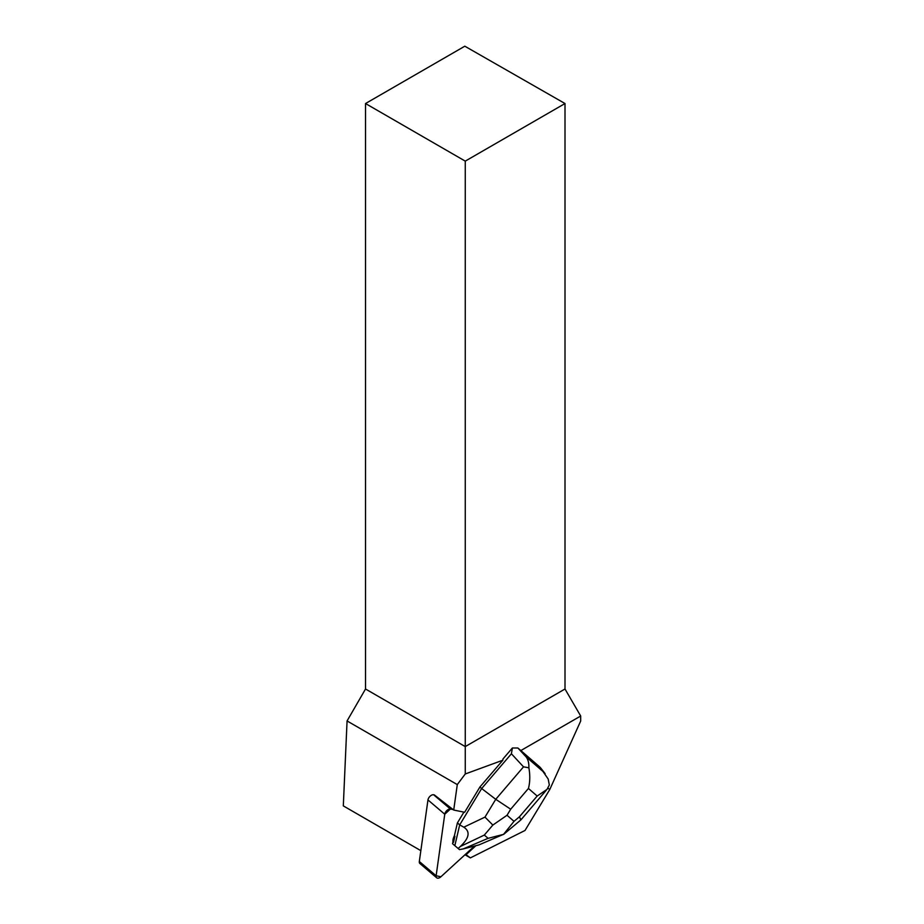 <?xml version="1.0" encoding="UTF-8"?>
<svg xmlns="http://www.w3.org/2000/svg" width="924" height="924" viewBox="0 0 924 924"><rect width="100%" height="100%" fill="white"/><g stroke="black" fill="none" stroke-linecap="round" stroke-linejoin="round"><path stroke-width="1.39" d="M436.706 877.8L419.9 863.524A4.505 2.599 -49.6 0 1 419.323 861.491L427.962 799.941A4.505 2.599 -49.6 0 1 433.622 794.767L450.427 809.043A4.505 2.599 130.4 0 0 444.756 814.229L436.128 875.779A4.505 2.599 130.4 0 0 436.706 877.8A4.505 2.599 130.4 0 0 440.933 876.749L473.908 846.58L440.933 876.749L436.128 875.779L444.756 814.229L450.427 809.043L453.13 809.586L450.427 809.043M454.908 836.301L454.377 835.85A10.799 6.237 130.4 0 0 452.956 841.926L453.488 842.376L454.908 836.301A10.799 6.237 130.4 0 0 453.488 842.376M464.968 854.746L470.385 857.876L525.005 830.48L549.78 789.489L547.932 788.184M549.78 789.489L580.688 721.02L580.688 716.019L520.836 750.565M470.385 857.876L466.031 854.712L475.386 846.153M434.326 794.917L453.719 810.048L464.645 812.265L479.891 787.04L502.852 760.209L465.257 773.977L457.288 784.591L347.066 720.951L343.312 805.89L420.847 850.658M453.719 810.048L457.288 784.591M502.852 760.209L502.968 758.997L512.393 747.978L511.399 753.776L523.515 766.839L495.749 799.306L510.695 809.205L528.436 788.461C530.053 782.201 530.203 775.317 528.875 767.786C529.048 763.051 528.089 759.366 525.987 756.744L517.89 748.013L512.393 747.978M465.257 773.977L465.257 746.592L565.003 689.004L580.688 716.019M365.523 103.534L465.257 161.123L565.003 103.534L464.818 46.2L365.523 103.534L365.523 689.004L347.066 720.951M565.003 103.534L565.003 689.004M365.523 689.004L465.257 746.592L465.257 161.123M466.031 854.712L465.407 854.354M511.399 753.776L481.658 788.53L479.891 787.04M492.839 825.074L484.326 835.065L488.091 838.334L503.545 834.36L514.021 821.332L507.022 815.268L492.839 825.074L484.984 817.105L495.749 799.306L481.658 788.53L459.702 824.866L457.403 822.914L463.929 812.127M517.89 748.013L539.997 767.174L548.175 779.013L549.33 784.973L547.02 789.385L537.179 796.038L519.438 816.781L520.882 819.9M454.377 835.85L457.403 822.914M488.091 838.334L463.213 848.925L459.459 849.618L452.541 843.704L452.956 841.926M463.213 848.925L478.99 844.894L503.58 834.326M484.984 817.105L463.813 827.188L459.702 824.866L454.839 845.656L452.541 843.704M463.813 827.188C470.466 831.542 469.323 837.976 460.383 846.465L458.142 848.486L454.839 845.656M458.142 848.486L459.459 849.618M528.875 767.786L523.515 766.839M419.323 861.491L436.128 875.779M444.756 814.229L427.962 799.941M519.438 816.781L514.021 821.332M528.436 788.461L537.179 796.038M507.022 815.268L510.695 809.205M544.12 772.464L525.987 756.744M460.383 846.465L484.326 835.065M540.471 767.682L545.125 773.654M546.246 790.251L521.032 819.727M520.674 820.073L503.649 834.384"/></g></svg>
